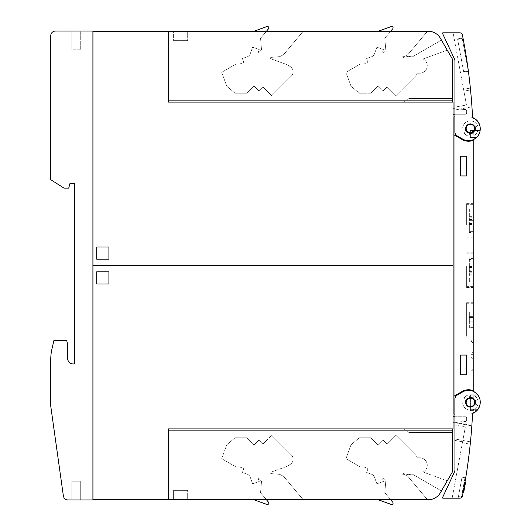 <?xml version="1.0" encoding="UTF-8"?>
<svg xmlns="http://www.w3.org/2000/svg" width="531" height="531" viewBox="0 0 531 531"><rect width="100%" height="100%" fill="white"/><g stroke="black" fill="none" stroke-linecap="round" stroke-linejoin="round"><path stroke-width="0.4" stroke-dasharray="2.65 1.99" d="M468.355 406.646L469.517 407.025C464.021 406.308 464.871 397.387 470.4 397.726L469.948 397.746M468.634 398.058L468.216 398.243M467.121 399.033L466.809 399.365M466.085 400.507L465.919 400.932M465.68 402.259L465.687 402.717M465.972 404.038L466.152 404.456M472.278 398.131L471.223 397.805A4.686 4.686 0 0 0 465.76 401.555A4.686 4.686 0 0 0 469.517 407.025A4.686 4.686 0 0 0 474.979 403.268A4.686 4.686 0 0 0 471.223 397.805C473.606 398.423 474.887 399.962 475.059 402.418C474.78 405.253 473.227 406.812 470.4 407.104L469.517 407.025M472.59 413.065A11.722 11.722 0 0 0 479.52 398.004A11.722 11.722 0 0 0 462.667 391.918L457.271 395.031A4.686 4.686 0 0 0 454.928 399.093L454.928 438.971L454.928 399.093A4.686 4.686 0 0 1 457.271 395.031L462.667 391.918A11.722 11.722 0 0 1 479.52 398.004A11.722 11.722 0 0 1 472.59 413.065A562.654 562.654 0 0 1 470.473 441.852A562.654 562.654 0 0 0 472.59 413.065A11.722 11.722 0 0 0 479.52 398.004A11.722 11.722 0 0 0 462.667 391.918L457.271 395.031A4.686 4.686 0 0 0 454.928 399.093L454.928 469.955A4.686 4.686 0 0 1 454.49 471.94L442.562 497.514A0.471 0.471 0 0 0 442.987 498.184L459.654 498.191A2.814 2.814 0 0 0 462.415 495.927A562.654 562.654 0 0 0 472.59 413.065M462.693 403.089L465.262 402.863A5.157 5.157 0 0 1 466.178 399.451L464.061 397.978A7.739 7.739 0 0 1 469.059 394.792L469.504 397.334A5.157 5.157 0 0 1 472.982 397.945L474.269 395.714A7.739 7.739 0 0 1 477.668 399.77L475.245 400.646A5.157 5.157 0 0 1 475.245 404.177L477.668 405.06A7.739 7.739 0 0 1 462.693 403.089A7.739 7.739 0 0 0 477.668 405.06L475.245 404.177A5.157 5.157 0 0 0 475.245 400.646L477.668 399.77A7.739 7.739 0 0 0 474.269 395.714L472.982 397.945A5.157 5.157 0 0 0 470.4 397.254A5.157 5.157 0 0 1 472.982 397.945L474.269 395.714A7.739 7.739 0 0 1 477.668 399.77L475.245 400.646A5.157 5.157 0 0 1 475.245 404.177L477.668 405.06A7.739 7.739 0 0 1 462.693 403.089A7.739 7.739 0 0 0 477.668 405.06L475.245 404.177A5.157 5.157 0 0 0 475.245 400.646L477.668 399.77A7.739 7.739 0 0 0 474.269 395.714L472.982 397.945A5.157 5.157 0 0 0 469.504 397.334L469.059 394.792A7.739 7.739 0 0 0 464.061 397.978L466.178 399.451A5.157 5.157 0 0 0 465.262 402.863L462.693 403.089L465.262 402.863A5.157 5.157 0 0 1 466.178 399.451A5.157 5.157 0 0 0 465.262 402.863L462.693 403.089M465.707 477.847A562.654 562.654 0 0 1 462.415 495.927A562.654 562.654 0 0 0 465.707 477.847L462.023 477.163L465.707 477.847M470.473 441.852A562.654 562.654 0 0 0 471.833 425.875A562.654 562.654 0 0 1 470.473 441.852L454.928 438.971L454.928 469.955L454.928 440.405L462.587 441.825L454.928 440.405L454.928 438.971L470.473 441.852L462.846 440.438L465.335 426.99L462.415 442.741L462.846 440.438L470.473 441.852M471.8 426.313L471.86 425.444L471.8 426.313M468.634 456.408L469.358 452.06A562.654 562.654 0 0 1 469.165 453.673L468.455 459.315A562.654 562.654 0 0 1 468.296 460.53L468.309 460.437A562.654 562.654 0 0 0 468.448 459.388L469.158 453.753A562.654 562.654 0 0 0 469.371 451.974L469.358 452.06A562.654 562.654 0 0 1 469.165 453.673L468.455 459.315A562.654 562.654 0 0 1 468.296 460.53L468.057 462.295A562.654 562.654 0 0 0 469.577 450.202A562.654 562.654 0 0 1 468.057 462.295A562.654 562.654 0 0 0 469.577 450.202A562.654 562.654 0 0 1 468.057 462.295L468.309 460.437A562.654 562.654 0 0 0 468.448 459.388L469.158 453.753A562.654 562.654 0 0 0 469.371 451.974L469.577 450.202A562.654 562.654 0 0 1 468.057 462.295L468.369 459.952A562.654 562.654 0 0 0 468.601 458.2L468.9 455.85A562.654 562.654 0 0 0 469.577 450.202L469.165 453.693A562.654 562.654 0 0 1 468.057 462.295A562.654 562.654 0 0 0 469.158 453.72L469.484 451.005L469.158 453.72A562.654 562.654 0 0 1 468.057 462.295A562.654 562.654 0 0 0 469.165 453.693L468.594 458.26A562.654 562.654 0 0 1 468.382 459.892L468.163 461.492A562.654 562.654 0 0 0 468.8 456.653L468.827 456.428M470.4 397.254A5.157 5.157 0 0 0 469.504 397.334L469.059 394.792A7.739 7.739 0 0 0 464.061 397.978L466.178 399.451L464.061 397.978A7.739 7.739 0 0 1 469.059 394.792L469.504 397.334A5.157 5.157 0 0 1 470.4 397.254M469.238 451.536L468.057 462.295L469.238 451.536M469.411 450.182L468.057 462.295L469.411 450.182M468.01 461.472L468.077 460.921L468.01 461.472M467.977 461.704L467.911 462.275L468.136 461.711M458.127 498.191L462.023 477.163L458.127 498.191L459.654 498.191A2.814 2.814 0 0 0 462.415 495.927A2.814 2.814 0 0 1 459.654 498.191M461.406 497.076L458.432 496.525L461.406 497.076L464.997 477.714L462.023 477.163L464.997 477.714L461.406 497.076M464.14 482.327L462.275 492.403L464.174 482.161L462.322 492.144L464.14 482.327L465.528 482.579L463.702 492.403L465.554 482.413L463.656 492.662L465.528 482.579L463.702 492.403L465.528 482.579L464.14 482.327M464.95 482.301L464.174 482.161L465.554 482.413L465.488 482.798L464.101 482.54L462.275 492.403L464.174 482.161L464.101 482.54L465.488 482.798L463.656 492.662M462.322 492.144L463.702 492.403L462.322 492.144M463.463 485.998L464.844 486.25M462.986 488.553L464.373 488.805M463.43 486.157L464.811 486.416M462.939 488.812L464.32 489.071M462.946 488.792L464.326 489.051M463.138 492.224L463.716 492.33M462.601 490.631L463.988 490.883L464.067 490.445L463.988 490.876L462.601 490.631M463.882 488.301L464.446 488.407M463.351 486.595L464.731 486.847L463.351 486.595M463.543 485.54L464.93 485.799L463.543 485.54M463.682 484.816L465.063 485.075L463.682 484.816M463.842 483.927L465.229 484.186L463.842 483.927M463.729 484.557L465.11 484.816L463.729 484.557M464.067 490.445L463.497 490.339M462.614 490.578L463.994 490.836L462.614 490.578M463.609 489.741L464.18 489.847M463.729 489.097L464.3 489.204M464.174 486.695L464.744 486.801M464.632 484.133L465.216 484.239M464.93 482.447L465.528 482.56M463.371 486.476L464.758 486.728L463.371 486.476M462.647 490.385L464.028 490.644L462.647 490.385M463.802 484.159L465.183 484.418L463.802 484.159M452.14 498.191L462.587 441.825L452.14 498.191M465.335 426.99L454.928 425.065L465.335 426.99M454.49 471.94A4.686 4.686 0 0 0 454.928 469.955A4.686 4.686 0 0 1 454.49 471.94L442.562 497.514L454.49 471.94M442.987 498.184A0.471 0.471 0 0 1 442.562 497.514A0.471 0.471 0 0 0 442.987 498.184M454.928 425.065L454.928 422.264L454.928 425.065M454.928 422.264L471.867 425.404L454.928 422.264M470.4 397.726L471.223 397.805M473.214 140.343A12.658 12.658 0 0 1 462.196 139.553A12.658 12.658 0 0 0 473.214 140.343L473.214 139.925A0.936 0.936 0 0 1 473.732 139.089A11.722 11.722 0 0 0 468.528 116.866L453.992 116.866L453.992 134.814L462.196 139.553A12.658 12.658 0 0 0 473.214 140.343L473.214 390.657A12.658 12.658 0 0 0 462.196 391.447L453.992 396.186L462.196 391.447A12.658 12.658 0 0 1 473.214 390.657L473.214 391.075A0.936 0.936 0 0 0 473.732 391.911A11.722 11.722 0 0 1 480.243 402.239M472.577 413.41A11.722 11.722 0 0 1 468.528 414.134A11.722 11.722 0 0 0 473.732 391.911A0.936 0.936 0 0 1 473.254 391.347M454.928 414.134L468.528 414.134L453.992 414.134L453.992 134.814L462.196 139.553L453.992 134.814M473.214 220.723L473.214 203.373L473.214 220.723M473.214 270.186L473.214 287.536L473.214 270.186M473.214 319.655L473.214 337.006L473.214 319.655M472.982 145.155L472.982 151.435L473.214 145.155M473.214 354.35L473.214 340.756L473.214 354.35L470.871 354.35L470.871 340.756L473.214 340.756L470.871 340.756L473.214 343.099L473.214 352.007L473.214 343.099L470.871 340.756L470.871 354.35L473.214 352.007L470.871 354.35L473.214 354.35M473.214 370.764L473.214 357.164L473.214 370.764L470.871 370.764L470.871 357.164L473.214 357.164L470.871 357.164L473.214 359.514L473.214 368.421L473.214 359.514L470.871 357.164L470.871 370.764L473.214 368.421L470.871 370.764L473.214 370.764M466.649 319.655L466.649 337.006L466.649 319.655M466.649 270.186L466.649 287.536L466.649 270.186M466.649 220.723L466.649 203.373L466.649 220.723M466.649 224.971L466.649 204.309L466.649 224.971M473.214 216.475L473.214 237.131L473.214 216.475M473.214 210.084L473.214 232.459L473.214 210.084L469.351 210.084L469.351 208.982L473.214 208.982M469.351 208.982L469.351 231.363L473.214 231.363M469.351 231.363L469.351 232.459L473.214 232.459M469.351 232.459L469.351 223.584L469.351 224.772L473.214 224.772M469.351 224.772L469.351 220.67L473.214 220.67M469.351 220.67L469.351 210.084M469.351 216.675L473.214 216.675M469.351 220.777L473.214 220.777M466.649 265.938L466.649 286.601L466.649 265.938M473.214 274.434L473.214 253.778L473.214 274.434M473.214 258.451L473.214 281.928L473.214 258.451L469.351 258.451L469.351 259.546L473.214 259.546M469.351 259.546L469.351 281.928L473.214 281.928M469.351 281.928L469.351 280.826L473.214 280.826M469.351 280.826L469.351 270.239L473.214 270.239M469.351 270.239L469.351 266.137L473.214 266.137M469.351 266.137L469.351 258.451M469.351 270.133L473.214 270.133M469.351 274.242L473.214 274.242M466.649 303.247L466.649 336.063L466.649 303.247L473.214 303.247L473.214 336.063L466.649 336.063M473.214 336.063L473.214 303.247M473.214 317.531L473.214 327.381L473.214 311.936L473.214 317.531L469.351 317.531L473.214 317.531L469.351 317.531L469.351 311.936L473.214 311.936L469.351 311.936L469.351 317.531L473.214 317.531M469.351 321.779L473.214 321.779L469.351 321.779L469.351 317.531L469.351 321.779L473.214 321.779L469.351 321.779L469.351 327.381L473.214 327.381L469.351 327.381L469.351 321.779M472.982 148.786L472.982 144.545L473.214 148.786M472.982 148.421L473.214 146.549L473.214 151.435L472.982 148.421M472.982 145.547L473.214 146.543L473.214 144.85L472.982 145.547M472.982 144.545L472.982 151.435L473.214 144.545M472.982 147.525L472.982 145.932L472.982 148.468L473.214 147.525M472.982 150.977L472.982 148.468L472.982 150.977M477.668 131.23L475.245 130.354A5.157 5.157 0 0 0 475.245 126.823L477.668 125.94A7.739 7.739 0 0 0 462.693 127.911L465.262 128.137A5.157 5.157 0 0 0 466.178 131.549L464.061 133.022A7.739 7.739 0 0 0 469.059 136.208L469.504 133.666A5.157 5.157 0 0 0 472.982 133.055L474.269 135.286A7.739 7.739 0 0 0 477.668 131.23L475.245 130.354A5.157 5.157 0 0 0 475.245 126.823L477.668 125.94A7.739 7.739 0 0 0 462.693 127.911L465.262 128.137A5.157 5.157 0 0 0 466.178 131.549L464.061 133.022A7.739 7.739 0 0 0 469.059 136.208L469.504 133.666A5.157 5.157 0 0 0 472.982 133.055L474.269 135.286A7.739 7.739 0 0 0 477.668 131.23A7.739 7.739 0 0 1 474.269 135.286L472.982 133.055A5.157 5.157 0 0 1 469.504 133.666L469.059 136.208A7.739 7.739 0 0 1 464.061 133.022L466.178 131.549A5.157 5.157 0 0 1 465.262 128.137L462.693 127.911A7.739 7.739 0 0 1 477.668 125.94L475.245 126.823A5.157 5.157 0 0 1 475.245 130.354L477.668 131.23A7.739 7.739 0 0 1 474.269 135.286L472.982 133.055A5.157 5.157 0 0 1 469.504 133.666L469.059 136.208A7.739 7.739 0 0 1 464.061 133.022L466.178 131.549A5.157 5.157 0 0 1 465.262 128.137L462.693 127.911A7.739 7.739 0 0 1 477.668 125.94L475.245 126.823A5.157 5.157 0 0 1 475.245 130.354L477.668 131.23M454.928 131.907L454.928 61.045A4.686 4.686 0 0 0 454.49 59.06L442.562 33.486A0.471 0.471 0 0 1 442.987 32.816L453.096 32.809L442.987 32.816A0.471 0.471 0 0 0 442.562 33.486L454.49 59.06A4.686 4.686 0 0 1 454.928 61.045L454.928 131.907A4.686 4.686 0 0 0 457.271 135.969A4.686 4.686 0 0 1 454.928 131.907A4.686 4.686 0 0 0 457.271 135.969L462.667 139.082A11.722 11.722 0 0 0 464.459 139.925A11.722 11.722 0 0 1 462.667 139.082A11.722 11.722 0 0 0 479.52 132.996A11.722 11.722 0 0 0 472.59 117.935A11.722 11.722 0 0 1 479.52 132.996A11.722 11.722 0 0 1 464.459 139.925A11.722 11.722 0 0 0 479.52 132.996A11.722 11.722 0 0 0 472.59 117.935A562.654 562.654 0 0 0 470.546 89.925A562.654 562.654 0 0 1 472.59 117.935A562.654 562.654 0 0 0 462.415 35.073A2.814 2.814 0 0 0 459.654 32.809L442.987 32.816A0.471 0.471 0 0 0 442.562 33.486L454.49 59.06A4.686 4.686 0 0 1 454.928 61.045L454.928 131.907M463.908 91.159L453.096 32.809L466.47 104.992L454.928 107.129L454.928 109.99L459.468 109.147L454.928 108.895L454.928 107.129L466.47 104.992L463.57 89.314L463.908 91.159L470.546 89.925A562.654 562.654 0 0 1 471.953 106.837A562.654 562.654 0 0 0 470.546 89.925L463.908 91.159M470.413 88.604L470.373 88.159L470.413 88.604M454.928 108.895L459.468 109.147L471.953 106.837L459.468 109.147L465.322 109.479L453.056 108.789L454.928 108.895L453.056 108.789L453.056 114.238L465.242 114.238A1.407 1.407 0 0 0 466.649 112.831L466.649 110.879A1.407 1.407 0 0 0 465.322 109.479A1.407 1.407 0 0 1 466.649 110.879L466.649 112.831A1.407 1.407 0 0 1 465.242 114.238L453.056 114.238L453.056 108.789L453.056 114.238L465.242 114.238A1.407 1.407 0 0 0 466.649 112.831L466.649 110.879A1.407 1.407 0 0 0 465.322 109.479L459.468 109.147L454.928 109.99L454.928 108.895L465.322 109.479A1.407 1.407 0 0 1 466.649 110.879L466.649 112.831A1.407 1.407 0 0 1 465.242 114.238L454.928 114.238M453.056 114.238L453.056 108.789M462.979 37.92A562.654 562.654 0 0 1 468.395 71.254A562.654 562.654 0 0 0 462.979 37.92L457.569 38.922L462.979 37.92M458.87 38.683L460.868 38.312L458.87 38.683M460.928 38.305A1.175 1.175 0 0 1 461.107 38.743L458.804 39.175A1.175 1.175 0 0 1 458.817 38.697A1.175 1.175 0 0 0 458.804 39.175A1.175 1.175 0 0 1 458.817 38.697A1.175 1.175 0 0 0 458.804 39.175L461.107 38.743A1.175 1.175 0 0 0 460.928 38.305A1.175 1.175 0 0 1 461.107 38.743A1.175 1.175 0 0 0 460.928 38.305A1.175 1.175 0 0 1 461.107 38.743A1.175 1.175 0 0 0 460.928 38.305A1.175 1.175 0 0 1 461.107 38.743A1.175 1.175 0 0 0 460.928 38.305M457.649 39.387L462.262 38.531L468.242 70.802L462.262 38.531L457.649 39.387L463.636 71.658L457.649 39.387M463.636 71.658L468.242 70.802L463.636 71.658M467.088 71.015L464.784 71.446L467.088 71.015A1.175 1.175 0 0 1 467.081 71.499A1.175 1.175 0 0 0 467.088 71.015A1.175 1.175 0 0 1 467.081 71.499A1.175 1.175 0 0 0 467.088 71.015A1.175 1.175 0 0 1 467.081 71.499A1.175 1.175 0 0 0 467.088 71.015A1.175 1.175 0 0 1 467.081 71.499A1.175 1.175 0 0 0 467.088 71.015M464.784 71.446A1.175 1.175 0 0 0 464.97 71.891A1.175 1.175 0 0 1 464.784 71.446A1.175 1.175 0 0 0 464.97 71.891A1.175 1.175 0 0 1 464.784 71.446A1.175 1.175 0 0 0 464.97 71.891A1.175 1.175 0 0 1 464.784 71.446A1.175 1.175 0 0 0 464.97 71.891A1.175 1.175 0 0 1 464.784 71.446M465.023 71.877L467.021 71.506L465.023 71.877M463.716 72.116L468.395 71.254L463.716 72.116L457.569 38.922L463.716 72.116M467.028 125.303L465.68 128.595L466.178 130.692M470.4 133.274L471.223 133.195A4.686 4.686 0 0 0 474.979 127.732A4.686 4.686 0 0 0 469.517 123.975A4.686 4.686 0 0 0 465.76 129.445A4.686 4.686 0 0 0 471.223 133.195L470.4 133.274C467.539 133.016 465.966 131.456 465.68 128.595C465.853 126.132 467.127 124.593 469.517 123.975L470.4 123.896L469.517 123.975M475.053 128.741L475.039 128.203M473.752 125.336L473.36 124.971M470.4 123.896C475.895 123.637 476.679 132.491 471.223 133.195M473.254 139.653A0.936 0.936 0 0 1 473.732 139.089A11.722 11.722 0 0 0 480.243 128.761M454.928 116.866L468.528 116.866A11.722 11.722 0 0 1 472.577 117.59M476.838 136.852L476.154 137.489L470.4 137.496L470.4 137.025L470.4 137.496L470.4 137.025L476.659 137.025A11.722 11.722 0 0 0 480.097 130.46A11.722 11.722 0 0 1 476.659 137.025A11.722 11.722 0 0 0 480.097 130.46A11.722 11.722 0 0 1 476.659 137.025L470.4 137.025L470.4 130.46L470.4 137.496L476.141 137.496L476.845 136.839M480.064 130.646L480.157 130.029L480.064 130.646M470.4 129.995L480.163 129.995L470.4 129.995L470.4 130.46L470.4 129.995L480.163 129.995L470.4 129.995L470.4 137.025L470.4 129.995M470.4 137.496L476.141 137.496L470.4 137.496M477.721 395.144A11.722 11.722 0 0 1 477.721 409.68A11.722 11.722 0 0 0 477.721 395.144L470.4 395.144L470.4 409.68L470.4 394.208L476.898 394.208L470.4 394.208L470.4 395.144L477.721 395.144M476.971 410.543L477.429 410.032M478 395.509L476.957 394.274L478 395.509M470.4 410.616L476.898 410.616L470.4 410.616L470.4 409.68L470.4 410.616M473.214 390.657A12.658 12.658 0 0 0 462.196 391.447L453.992 396.186M460.556 156.253L460.556 175.947L466.649 175.947L466.649 156.253L460.556 156.253L466.649 156.253L466.649 175.947L466.649 156.253L460.556 156.253L460.556 175.947L466.649 175.947L460.556 175.947L460.556 156.253M460.556 355.053L460.556 374.747L466.649 374.747L466.649 355.053L460.556 355.053L466.649 355.053L466.649 357.164L466.178 357.164L466.178 370.764L466.649 370.764L466.649 374.747L466.649 355.053L460.556 355.053L460.556 374.747L466.649 374.747L460.556 374.747L460.556 355.053M466.649 357.164L466.178 357.164L466.178 370.764L466.649 370.764L466.649 357.164M453.056 102.098L453.056 265.268L92.958 265.268L116.349 265.268L92.958 265.268L92.958 31.296L168.446 31.296L168.446 102.098L453.056 102.098M404.025 102.098L168.911 102.098L452.312 102.098L168.911 102.098L452.312 102.098L404.025 102.098L406.972 99.629A4.686 4.686 0 0 1 409.985 98.534L452.585 98.534L409.985 98.534A4.686 4.686 0 0 0 406.972 99.629L404.025 102.098L406.972 99.629A4.686 4.686 0 0 1 409.985 98.534L452.585 98.534L452.585 100.877L452.585 98.534L409.985 98.534A4.686 4.686 0 0 0 406.972 99.629L404.025 102.098M168.911 102.098L168.911 31.249L168.911 102.098L168.911 100.877L452.585 100.877L452.312 102.098L452.585 100.877L168.911 100.877L452.585 100.877L168.911 100.877L452.585 100.877L452.585 59.379L452.312 102.098L452.585 100.877L168.911 100.877L452.585 100.877L452.585 59.379L440.398 38.278A14.065 14.065 0 0 0 428.218 31.249A14.065 14.065 0 0 1 440.398 38.278A14.065 14.065 0 0 0 428.218 31.249L168.911 31.249L168.911 100.877M168.911 89.155L168.911 84.469L168.911 89.155L168.446 89.155L168.446 84.469L168.911 84.469L168.446 84.469L168.446 89.155L168.911 89.155L168.911 84.469L168.911 89.155L168.446 89.155L168.446 84.469L168.446 89.155M168.911 37.575L168.911 32.889L168.911 37.575L168.446 37.575L168.446 32.889L168.911 32.889L168.446 32.889L168.446 37.575L168.911 37.575L168.911 32.889L168.911 37.575L168.446 37.575L168.446 32.889L168.446 37.575M441.44 40.084L447.255 50.146L441.44 40.084L412.262 56.93L408.512 56.332L403.268 57.441L402.591 56.764L404.011 56.638L407.854 54.64L427.482 31.249L407.854 54.64L404.011 56.638L402.591 56.764L403.268 57.441L408.512 56.332L412.262 56.93L441.44 40.084L447.255 50.146L423.034 58.961L447.255 50.146L441.44 40.084L412.262 56.93L408.512 56.332L403.268 57.441L402.591 56.764L404.011 56.638L407.854 54.64L427.482 31.249L390.69 31.249L427.482 31.249L407.854 54.64L404.011 56.638L402.591 56.764L403.268 57.441L408.512 56.332L412.262 56.93L441.44 40.084M390.69 31.249L378.264 31.249L391.174 26.55L378.264 31.249L390.69 31.249L384.796 38.351L390.69 31.249L384.796 38.351L385.778 49.582L383.475 52.323A0.471 0.471 0 0 1 382.678 51.865L383.508 49.575L376.897 47.173L374.441 53.93A4.686 4.686 0 0 1 371.64 56.731L366.642 58.549L368.083 62.512L363.742 64.098L360.171 64.098L345.953 72.302L351.024 86.234L359.354 93.224L370.884 93.224L378.205 85.903L383.176 90.881L387.152 86.898L395.94 95.686L415.561 76.066A6.093 6.093 0 0 0 417.167 73.212L419.762 73.212A7.5 7.5 0 0 0 423.034 58.961A7.5 7.5 0 0 1 419.762 73.212L417.167 73.212A6.093 6.093 0 0 1 415.561 76.066L395.94 95.686L387.152 86.898L383.176 90.881L378.205 85.903L370.884 93.224L359.354 93.224L351.024 86.234L345.953 72.302L360.171 64.098L363.742 64.098L368.083 62.512L366.642 58.549L371.64 56.731L366.642 58.549L368.083 62.512L363.742 64.098L360.171 64.098L345.953 72.302L351.024 86.234L359.354 93.224L370.884 93.224L378.205 85.903L383.176 90.881L387.152 86.898L395.94 95.686L415.561 76.066A6.093 6.093 0 0 0 417.167 73.212L419.762 73.212A7.5 7.5 0 0 0 423.034 58.961L447.255 50.146L423.034 58.961A7.5 7.5 0 0 1 419.762 73.212L417.167 73.212A6.093 6.093 0 0 1 415.561 76.066L395.94 95.686L387.152 86.898L383.176 90.881L378.205 85.903L370.884 93.224L359.354 93.224L351.024 86.234L345.953 72.302L360.171 64.098L363.742 64.098L368.083 62.512L366.642 58.549L371.64 56.731A4.686 4.686 0 0 0 374.441 53.93L376.897 47.173L383.508 49.575L382.678 51.865L383.508 49.575L376.897 47.173L374.441 53.93A4.686 4.686 0 0 1 371.64 56.731A4.686 4.686 0 0 0 374.441 53.93L376.897 47.173L383.508 49.575L382.678 51.865A0.471 0.471 0 0 0 383.475 52.323L385.778 49.582L384.796 38.351L392.767 28.774A1.414 1.414 0 0 0 391.174 26.55A1.414 1.414 0 0 1 392.767 28.774A1.414 1.414 0 0 0 391.174 26.55L378.264 31.249L390.69 31.249L392.767 28.774L390.69 31.249L378.264 31.249L427.482 31.249M266.436 31.249L260.542 38.351L261.524 49.582L260.542 38.351L266.436 31.249L254.01 31.249L303.228 31.249L266.436 31.249L260.542 38.351L268.513 28.774A1.414 1.414 0 0 0 266.92 26.55L254.01 31.249L303.228 31.249L283.6 54.64L279.757 56.638L270.863 57.414L269.98 58.47L286.733 64.57L290.045 66.481A6.093 6.093 0 0 1 291.307 76.066L271.686 95.686L262.898 86.898L258.922 90.881L253.951 85.903L246.63 93.224L235.1 93.224L226.77 86.234L221.699 72.302L235.917 64.098L239.488 64.098L243.835 62.512L242.388 58.549L247.386 56.731L242.388 58.549L243.835 62.512L239.488 64.098L235.917 64.098L221.699 72.302L226.77 86.234L235.1 93.224L246.63 93.224L253.951 85.903L258.922 90.881L262.898 86.898L271.686 95.686L291.307 76.066A6.093 6.093 0 0 0 290.045 66.481L286.733 64.57L269.98 58.47L270.863 57.414L279.757 56.638L283.6 54.64L303.228 31.249L266.436 31.249L268.513 28.774A1.414 1.414 0 0 0 266.92 26.55L254.01 31.249L266.436 31.249L254.01 31.249L266.92 26.55A1.414 1.414 0 0 1 268.513 28.774L266.436 31.249L303.228 31.249L283.6 54.64L279.757 56.638L270.863 57.414L269.98 58.47L286.733 64.57L290.045 66.481A6.093 6.093 0 0 1 291.307 76.066L271.686 95.686L262.898 86.898L258.922 90.881L253.951 85.903L246.63 93.224L235.1 93.224L226.77 86.234L221.699 72.302L235.917 64.098L239.488 64.098L243.835 62.512L242.388 58.549L247.386 56.731L242.388 58.549L243.835 62.512L239.488 64.098L235.917 64.098L221.699 72.302L226.77 86.234L235.1 93.224L246.63 93.224L253.951 85.903L258.922 90.881L262.898 86.898L271.686 95.686L291.307 76.066A6.093 6.093 0 0 0 290.045 66.481L286.733 64.57L269.98 58.47L270.863 57.414L279.757 56.638L283.6 54.64L303.228 31.249M187.669 31.249L173.597 31.249L187.669 31.249L187.669 40.628L173.597 40.628L187.669 40.628L173.597 40.628L187.669 40.628L187.669 31.249L173.597 31.249L187.669 31.249L187.669 40.628L187.669 31.249L173.597 31.249L173.597 40.628L173.597 31.249M261.524 49.582L259.221 52.323L261.524 49.582L260.542 38.351L261.524 49.582L259.221 52.323A0.471 0.471 0 0 1 258.424 51.865L259.254 49.575L258.424 51.865L259.254 49.575L252.643 47.173L259.254 49.575L258.424 51.865A0.471 0.471 0 0 0 259.221 52.323L261.524 49.582M252.643 47.173L250.187 53.93L252.643 47.173L259.254 49.575L252.643 47.173L250.187 53.93A4.686 4.686 0 0 1 247.386 56.731A4.686 4.686 0 0 0 250.187 53.93L252.643 47.173M168.911 32.889L168.446 32.889M168.911 84.469L168.446 84.469M452.312 102.098L452.585 100.877M384.796 38.351L385.778 49.582L383.475 52.323A0.471 0.471 0 0 1 382.678 51.865A0.471 0.471 0 0 0 383.475 52.323L385.778 49.582L384.796 38.351M428.218 31.249L168.911 31.249M259.221 52.323A0.471 0.471 0 0 1 258.424 51.865A0.471 0.471 0 0 0 259.221 52.323M250.187 53.93A4.686 4.686 0 0 1 247.386 56.731A4.686 4.686 0 0 0 250.187 53.93M96.708 259.168L108.901 259.168L108.901 246.981L96.708 246.981L96.708 259.168L96.708 246.981L108.901 246.981L108.901 259.168L96.708 259.168L108.901 259.168L108.901 246.981L96.708 246.981L96.708 259.168M92.958 265.268L92.958 48.879L92.958 265.268M92.958 35.75L92.958 48.879M116.349 265.268L116.349 265.732L92.958 265.732L92.958 482.121L92.958 265.732L116.349 265.732M92.905 482.121L92.905 48.879L92.958 482.121M92.958 499.704L92.958 265.732L453.056 265.732L453.056 428.902L168.446 428.902L168.446 499.704L92.958 499.704M168.446 493.425L168.446 498.111L168.446 493.425L168.446 498.111L168.446 493.425L168.911 493.425L168.446 493.425L168.911 493.425L168.911 498.111L168.911 493.425L168.911 498.111L168.446 498.111L168.911 498.111L168.911 493.425M168.446 441.845L168.446 446.531L168.446 441.845L168.446 446.531L168.446 441.845L168.911 441.845L168.446 441.845L168.911 441.845L168.911 446.531L168.911 441.845L168.911 446.531L168.446 446.531L168.911 446.531L168.911 441.845M168.911 428.902L168.911 499.751L168.911 428.902L452.312 428.902L168.911 428.902L168.911 430.123L452.585 430.123L452.312 428.902L452.585 432.466L409.985 432.466L452.585 432.466L452.312 428.902L404.025 428.902L452.312 428.902L452.585 430.123L168.911 430.123L452.585 430.123L168.911 430.123L168.911 499.751L428.218 499.751A14.065 14.065 0 0 0 440.398 492.722L452.585 471.621L452.312 428.902L168.911 428.902L452.312 428.902L452.585 432.466L409.985 432.466A4.686 4.686 0 0 1 406.972 431.371A4.686 4.686 0 0 0 409.985 432.466L452.585 432.466L452.312 428.902L404.025 428.902L406.972 431.371L404.025 428.902L452.312 428.902M441.44 490.916L447.255 480.854L441.44 490.916L412.262 474.07L408.512 474.668L403.268 473.559L402.591 474.236L404.011 474.362L407.854 476.36L427.482 499.751L407.854 476.36L404.011 474.362L402.591 474.236L403.268 473.559L408.512 474.668L412.262 474.07L441.44 490.916L447.255 480.854L441.44 490.916L412.262 474.07L408.512 474.668L403.268 473.559L402.591 474.236L404.011 474.362L407.854 476.36L427.482 499.751L390.69 499.751L427.482 499.751L407.854 476.36L404.011 474.362L402.591 474.236L403.268 473.559L408.512 474.668L412.262 474.07L441.44 490.916L447.255 480.854L423.034 472.039A7.5 7.5 0 0 0 419.762 457.788A7.5 7.5 0 0 1 423.034 472.039L447.255 480.854M390.69 499.751L384.796 492.649L385.778 481.418L383.475 478.677A0.471 0.471 0 0 0 382.678 479.135L383.508 481.425L376.897 483.827L374.441 477.07A4.686 4.686 0 0 0 371.64 474.269L366.642 472.451L368.083 468.488L363.742 466.902L360.171 466.902L345.953 458.698L351.024 444.766L359.354 437.776L370.884 437.776L378.205 445.097L383.176 440.119L387.152 444.102L395.94 435.314L415.561 454.934A6.093 6.093 0 0 1 417.167 457.788L419.762 457.788L417.167 457.788A6.093 6.093 0 0 0 415.561 454.934L395.94 435.314L387.152 444.102L383.176 440.119L378.205 445.097L370.884 437.776L359.354 437.776L351.024 444.766L345.953 458.698L360.171 466.902L363.742 466.902L368.083 468.488L366.642 472.451L371.64 474.269L366.642 472.451L368.083 468.488L363.742 466.902L360.171 466.902L345.953 458.698L351.024 444.766L359.354 437.776L370.884 437.776L378.205 445.097L383.176 440.119L387.152 444.102L395.94 435.314L415.561 454.934A6.093 6.093 0 0 1 417.167 457.788L419.762 457.788A7.5 7.5 0 0 1 423.034 472.039A7.5 7.5 0 0 0 419.762 457.788L417.167 457.788A6.093 6.093 0 0 0 415.561 454.934L395.94 435.314L387.152 444.102L383.176 440.119L378.205 445.097L370.884 437.776L359.354 437.776L351.024 444.766L345.953 458.698L360.171 466.902L363.742 466.902L368.083 468.488L366.642 472.451L371.64 474.269A4.686 4.686 0 0 1 374.441 477.07L376.897 483.827L383.508 481.425L382.678 479.135L383.508 481.425L376.897 483.827L374.441 477.07A4.686 4.686 0 0 0 371.64 474.269A4.686 4.686 0 0 1 374.441 477.07L376.897 483.827L383.508 481.425L382.678 479.135A0.471 0.471 0 0 1 383.475 478.677L385.778 481.418L384.796 492.649L392.767 502.226A1.414 1.414 0 0 1 391.174 504.45A1.414 1.414 0 0 0 392.767 502.226L390.69 499.751L378.264 499.751L427.482 499.751L390.69 499.751L384.796 492.649L385.778 481.418L383.475 478.677A0.471 0.471 0 0 0 382.678 479.135A0.471 0.471 0 0 1 383.475 478.677L385.778 481.418L384.796 492.649L392.767 502.226A1.414 1.414 0 0 1 391.174 504.45L378.264 499.751L390.69 499.751L378.264 499.751L391.174 504.45L378.264 499.751M440.398 492.722A14.065 14.065 0 0 1 428.218 499.751L168.911 499.751L428.218 499.751A14.065 14.065 0 0 0 440.398 492.722L452.585 471.621M266.436 499.751L303.228 499.751L266.436 499.751L260.542 492.649L268.513 502.226A1.414 1.414 0 0 1 266.92 504.45L254.01 499.751L266.436 499.751L268.513 502.226A1.414 1.414 0 0 1 266.92 504.45L254.01 499.751L303.228 499.751L283.6 476.36L279.757 474.362L270.863 473.586L269.98 472.53L286.733 466.43L290.045 464.519A6.093 6.093 0 0 0 291.307 454.934L271.686 435.314L262.898 444.102L258.922 440.119L253.951 445.097L246.63 437.776L235.1 437.776L226.77 444.766L221.699 458.698L235.917 466.902L239.488 466.902L243.835 468.488L242.388 472.451L247.386 474.269L242.388 472.451L243.835 468.488L239.488 466.902L235.917 466.902L221.699 458.698L226.77 444.766L235.1 437.776L246.63 437.776L253.951 445.097L258.922 440.119L262.898 444.102L271.686 435.314L291.307 454.934A6.093 6.093 0 0 1 290.045 464.519L286.733 466.43L269.98 472.53L270.863 473.586L279.757 474.362L283.6 476.36L303.228 499.751L266.436 499.751L260.542 492.649L261.524 481.418L260.542 492.649L268.513 502.226A1.414 1.414 0 0 1 266.92 504.45L254.01 499.751M187.669 499.751L173.597 499.751L187.669 499.751L187.669 490.372L173.597 490.372L187.669 490.372L173.597 490.372L187.669 490.372L187.669 499.751L173.597 499.751L173.597 490.372L173.597 499.751L187.669 499.751L187.669 490.372L187.669 499.751M261.524 481.418L259.221 478.677L261.524 481.418L260.542 492.649L261.524 481.418L259.221 478.677A0.471 0.471 0 0 0 258.424 479.135L259.254 481.425L258.424 479.135L259.254 481.425L252.643 483.827L259.254 481.425L258.424 479.135A0.471 0.471 0 0 1 259.221 478.677L261.524 481.418M252.643 483.827L250.187 477.07L252.643 483.827L259.254 481.425L252.643 483.827L250.187 477.07A4.686 4.686 0 0 0 247.386 474.269L242.388 472.451L247.386 474.269A4.686 4.686 0 0 1 250.187 477.07L252.643 483.827M168.446 498.111L168.911 498.111M168.446 446.531L168.911 446.531M168.911 430.123L452.585 430.123M404.025 428.902L406.972 431.371A4.686 4.686 0 0 0 409.985 432.466A4.686 4.686 0 0 1 406.972 431.371L404.025 428.902M259.221 478.677A0.471 0.471 0 0 0 258.424 479.135A0.471 0.471 0 0 1 259.221 478.677M250.187 477.07A4.686 4.686 0 0 0 247.386 474.269A4.686 4.686 0 0 1 250.187 477.07M242.388 472.451L243.835 468.488L242.388 472.451M243.835 468.488L239.488 466.902L243.835 468.488M239.488 466.902L235.917 466.902L239.488 466.902M235.917 466.902L221.699 458.698L235.917 466.902M221.699 458.698L226.77 444.766L221.699 458.698M226.77 444.766L235.1 437.776L226.77 444.766M235.1 437.776L246.63 437.776L235.1 437.776M246.63 437.776L253.951 445.097L246.63 437.776M253.951 445.097L258.922 440.119L253.951 445.097M258.922 440.119L262.898 444.102L258.922 440.119M262.898 444.102L271.686 435.314L262.898 444.102M271.686 435.314L291.307 454.934L271.686 435.314M290.045 464.519A6.093 6.093 0 0 0 291.307 454.934A6.093 6.093 0 0 1 290.045 464.519L286.733 466.43L290.045 464.519M286.733 466.43L269.98 472.53L286.733 466.43M269.98 472.53L270.863 473.586L269.98 472.53M270.863 473.586L279.757 474.362L270.863 473.586M279.757 474.362L283.6 476.36L279.757 474.362M283.6 476.36L303.228 499.751L283.6 476.36M173.597 499.751L173.597 490.372L173.597 499.751M108.901 271.832L96.708 271.832L96.708 284.019L108.901 284.019L108.901 271.832L96.708 271.832L96.708 284.019L108.901 284.019L108.901 271.832L108.901 284.019L96.708 284.019L96.708 271.832L108.901 271.832M453.056 422.211L453.056 416.762L453.056 422.211L453.056 416.762L453.056 422.211L465.322 421.521A1.407 1.407 0 0 0 466.649 420.121A1.407 1.407 0 0 1 465.322 421.521L454.928 422.105M466.649 418.169L466.649 420.121L466.649 418.169A1.407 1.407 0 0 0 465.242 416.762A1.407 1.407 0 0 1 466.649 418.169L466.649 420.121A1.407 1.407 0 0 1 465.322 421.521A1.407 1.407 0 0 0 466.649 420.121L466.649 418.169A1.407 1.407 0 0 0 465.242 416.762L453.056 416.762L465.242 416.762A1.407 1.407 0 0 1 466.649 418.169M454.928 416.762L453.056 416.762M92.905 48.879L92.905 35.75M92.905 499.936L92.905 31.063L55.443 31.063A4.686 4.686 0 0 0 50.75 35.75L50.75 179.697L64.032 188.133L68.718 188.133L69.979 183.447L74.665 183.447L74.665 362.56A1.407 1.407 0 0 1 73.258 363.967A5.629 5.629 0 0 1 67.636 358.339L67.636 344.274L66.694 340.524L53.91 340.524L51.952 348.986A46.887 46.887 0 0 0 50.75 359.533L50.75 406.162L63.368 495.901A4.686 4.686 0 0 0 68.008 499.936L92.905 499.936M80.294 499.936L71.851 499.936L80.294 499.936L80.294 481.186L71.851 481.186L80.294 481.186L80.294 499.936M71.851 499.936L71.851 481.186L71.851 499.936M80.294 31.063L71.851 31.063L80.294 31.063L80.294 49.814L80.294 31.063M80.294 49.814L71.851 49.814L80.294 49.814M71.851 49.814L71.851 31.063L71.851 49.814M462.315 492.177L463.696 492.436L462.315 492.177M463.802 484.146L465.189 484.405L463.802 484.146M454.928 422.742L471.833 425.875L454.928 422.742M470.4 398.19A4.221 4.221 0 0 1 474.621 402.412A4.221 4.221 0 0 1 470.4 406.633A4.221 4.221 0 0 1 466.178 402.412A4.221 4.221 0 0 1 470.4 398.19M469.351 224.44L473.214 224.44M469.351 223.624L473.214 223.624M469.351 219.522L473.214 219.522M469.351 218.102L473.214 218.102M469.351 217L473.214 217M469.351 217.823L473.214 217.823M469.351 221.925L473.214 221.925M469.351 223.345L473.214 223.345M469.351 272.808L473.214 272.808M469.351 271.387L473.214 271.387M469.351 267.285L473.214 267.285M469.351 266.469L473.214 266.469M469.351 267.571L473.214 267.571M469.351 268.985L473.214 268.985M469.351 273.087L473.214 273.087M469.351 273.91L473.214 273.91M469.351 316.376L473.214 316.376L469.351 316.376M469.351 322.941L473.214 322.941L469.351 322.941M458.804 39.175A1.175 1.175 0 0 1 458.817 38.697A1.175 1.175 0 0 0 458.804 39.175A1.175 1.175 0 0 1 458.817 38.697A1.175 1.175 0 0 0 458.804 39.175M470.4 132.81A4.221 4.221 0 0 1 466.178 128.588A4.221 4.221 0 0 1 470.4 124.367A4.221 4.221 0 0 1 474.621 128.588A4.221 4.221 0 0 1 470.4 132.81M470.4 130.46L480.097 130.46L470.4 130.46M470.4 137.025L476.659 137.025L470.4 137.025M470.4 409.68L477.721 409.68L470.4 409.68M462.275 492.403L463.078 492.549L462.275 492.403M463.848 483.92L465.229 484.179L463.848 483.92M462.607 490.617L463.988 490.876L462.607 490.617M462.415 442.741L470.234 444.195L462.415 442.741M466.649 337.006L473.214 337.006M466.649 287.536L473.214 287.536M466.649 238.074L473.214 238.074M466.649 203.373L473.214 203.373M473.214 237.131L466.649 237.131M473.214 204.309L466.649 204.309M469.351 223.584L473.214 223.584M469.351 217.863L473.214 217.863M466.649 252.842L473.214 252.842M473.214 286.601L466.649 286.601M473.214 253.778L466.649 253.778M469.351 267.325L473.214 267.325M469.351 273.053L473.214 273.053M466.649 302.305L473.214 302.305M463.57 89.314L470.36 88.053L463.57 89.314"/><path stroke-width="0.8" d="M469.948 397.746L468.634 398.058M468.216 398.243L467.121 399.033M466.809 399.365L466.085 400.507M465.919 400.932L465.68 402.259M465.687 402.717L465.972 404.038M466.152 404.456L468.355 406.646M469.517 407.025A4.686 4.686 0 0 1 465.76 401.555A4.686 4.686 0 0 1 471.223 397.805A4.686 4.686 0 0 1 474.979 403.268A4.686 4.686 0 0 1 469.517 407.025L473.539 405.87M471.223 397.805L470.4 397.726M473.844 405.565L475.059 402.418L473.665 399.08M473.413 398.847L472.278 398.131M472.59 413.065A562.654 562.654 0 0 1 462.415 495.927A2.814 2.814 0 0 1 459.654 498.191L442.987 498.184A0.471 0.471 0 0 1 442.562 497.514L454.49 471.94A4.686 4.686 0 0 0 454.928 469.955L454.928 399.093A4.686 4.686 0 0 1 457.271 395.031L462.667 391.918A11.722 11.722 0 0 1 479.52 398.004A11.722 11.722 0 0 1 472.59 413.065M470.473 441.852C470.167 444.872 470.167 444.872 470.473 441.852C470.167 444.872 470.167 444.872 470.473 441.852C470.167 444.872 470.167 444.872 470.473 441.852C470.167 444.872 470.167 444.872 470.473 441.852M463.656 492.662L463.078 492.549L463.656 492.662L465.554 482.413L464.95 482.301M463.138 492.224L463.716 492.33M463.497 490.339L464.067 490.445M463.609 489.741L464.18 489.847M463.729 489.097L464.3 489.204M463.882 488.301L464.446 488.407M464.174 486.695L464.744 486.801M464.632 484.133L465.216 484.239M464.93 482.447L465.528 482.56M459.654 498.191L458.127 498.191M454.928 116.866L453.992 116.866L453.992 134.814L462.196 139.553A12.658 12.658 0 0 0 473.214 140.343L473.214 139.925A0.936 0.936 0 0 1 473.254 139.653M473.214 140.343L473.214 391.075A0.936 0.936 0 0 0 473.254 391.347M470.546 89.925C470.307 87.515 470.307 87.515 470.546 89.925C470.307 87.515 470.307 87.515 470.546 89.925C470.307 87.515 470.307 87.515 470.546 89.925C470.307 87.515 470.307 87.515 470.546 89.925M453.056 108.789L454.928 108.895M454.928 114.238L453.056 114.238M472.59 117.935A11.722 11.722 0 0 1 479.52 132.996A11.722 11.722 0 0 1 462.667 139.082L457.271 135.969A4.686 4.686 0 0 1 454.928 131.907L454.928 61.045A4.686 4.686 0 0 0 454.49 59.06L442.562 33.486A0.471 0.471 0 0 1 442.987 32.816L459.654 32.809A2.814 2.814 0 0 1 462.415 35.073A562.654 562.654 0 0 1 472.59 117.935M471.223 133.195A4.686 4.686 0 0 1 465.76 129.445A4.686 4.686 0 0 1 469.517 123.975A4.686 4.686 0 0 1 474.979 127.732A4.686 4.686 0 0 1 471.223 133.195L475.053 128.741M473.36 124.971L470.4 123.896L467.028 125.303M466.178 130.692L470.4 133.274M475.039 128.203L473.752 125.336M472.577 117.59A11.722 11.722 0 0 1 480.243 128.761M478 409.315L476.918 410.596M477.429 410.032L477.721 409.68M480.243 402.239A11.722 11.722 0 0 1 472.577 413.41M454.928 414.134L453.992 414.134L453.992 134.814M473.214 390.657A12.658 12.658 0 0 0 462.196 391.447L453.992 396.186M466.649 156.253L466.649 175.947L460.556 175.947L460.556 156.253L466.649 156.253M466.649 355.053L466.649 374.747L460.556 374.747L460.556 355.053L466.649 355.053M453.056 265.268L453.056 102.098L168.446 102.098L168.446 31.296L92.958 31.296L92.958 265.268L453.056 265.268M168.911 102.098L168.911 31.249L173.597 31.249M187.669 31.249L254.01 31.249L266.92 26.55A1.414 1.414 0 0 1 268.513 28.774L266.436 31.249M303.228 31.249L378.264 31.249L391.174 26.55A1.414 1.414 0 0 1 392.767 28.774L390.69 31.249M427.482 31.249L428.218 31.249A14.065 14.065 0 0 1 440.398 38.278L452.585 59.379L452.312 102.098M168.911 37.575L168.446 37.575M168.446 32.889L168.911 32.889M168.911 89.155L168.446 89.155M168.446 84.469L168.911 84.469M452.585 100.877L168.911 100.877M168.911 31.249L428.218 31.249M108.901 259.168L96.708 259.168L96.708 246.981L108.901 246.981L108.901 259.168M92.958 265.732L92.958 499.704L168.446 499.704L168.446 428.902L453.056 428.902L453.056 265.732L92.958 265.732M452.312 428.902L452.585 471.621L447.255 480.854M441.44 490.916L440.398 492.722A14.065 14.065 0 0 1 428.218 499.751L168.911 499.751L168.911 428.902M168.446 493.425L168.911 493.425M168.446 441.845L168.911 441.845M168.911 498.111L168.446 498.111M168.911 446.531L168.446 446.531M168.911 430.123L452.585 430.123M452.585 471.621L440.398 492.722M390.69 499.751L392.767 502.226A1.414 1.414 0 0 1 391.174 504.45L378.264 499.751M266.436 499.751L268.513 502.226A1.414 1.414 0 0 1 266.92 504.45L254.01 499.751M96.708 271.832L108.901 271.832L108.901 284.019L96.708 284.019L96.708 271.832M454.928 422.105L453.056 422.211M453.056 416.762L454.928 416.762M116.349 265.732L116.349 265.268M92.905 499.936L92.905 31.063L55.443 31.063A4.686 4.686 0 0 0 50.75 35.75L50.75 179.697L64.032 188.133L68.718 188.133L69.979 183.447L74.665 183.447L74.665 362.56A1.407 1.407 0 0 1 73.258 363.967A5.629 5.629 0 0 1 67.636 358.339L67.636 344.274L66.694 340.524L53.91 340.524L51.952 348.986A46.887 46.887 0 0 0 50.75 359.533L50.75 406.162L63.368 495.901A4.686 4.686 0 0 0 68.008 499.936L92.905 499.936M470.4 398.19A4.221 4.221 0 0 0 466.178 402.412A4.221 4.221 0 0 0 470.4 406.633A4.221 4.221 0 0 0 474.621 402.412A4.221 4.221 0 0 0 470.4 398.19M470.4 132.81A4.221 4.221 0 0 0 474.621 128.588A4.221 4.221 0 0 0 470.4 124.367A4.221 4.221 0 0 0 466.178 128.588A4.221 4.221 0 0 0 470.4 132.81"/></g></svg>
